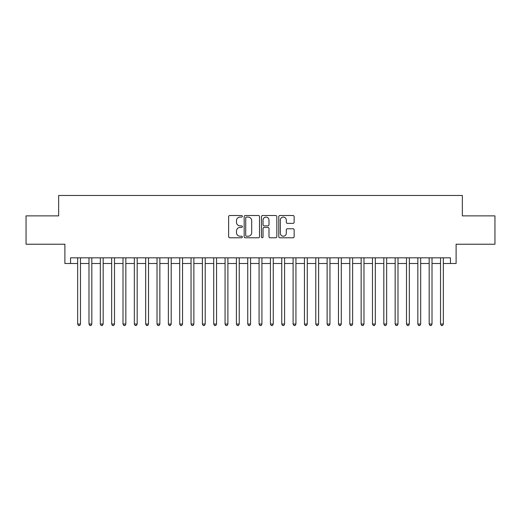 <?xml version="1.0" encoding="UTF-8"?>
<svg xmlns="http://www.w3.org/2000/svg" width="521" height="521" viewBox="0 0 521 521"><rect width="100%" height="100%" fill="white"/><g stroke="black" fill="none" stroke-linecap="round" stroke-linejoin="round"><path stroke-width="0.78" d="M242.356 216.3A0.781 0.781 0 0 0 241.575 215.518L229.754 215.518A1.114 1.114 0 0 0 228.641 216.632L228.641 236.671A1.114 1.114 0 0 0 229.754 237.784L241.575 237.784A0.781 0.781 0 0 0 242.356 237.003A0.781 0.781 0 0 0 241.575 236.221L240.044 236.221A3.562 3.562 0 0 1 236.488 232.659L236.488 230.992A3.562 3.562 0 0 1 240.044 227.43L241.575 227.43A0.781 0.781 0 0 0 242.356 226.648A0.781 0.781 0 0 0 241.575 225.873L240.044 225.873A3.562 3.562 0 0 1 236.488 222.311L236.488 220.637A3.562 3.562 0 0 1 240.044 217.081L241.575 217.081A0.781 0.781 0 0 0 242.356 216.3M293.03 223.366A1.114 1.114 0 0 0 294.144 222.252L294.144 216.632A1.114 1.114 0 0 0 293.03 215.518L279.894 215.518A1.114 1.114 0 0 0 278.781 216.632L278.781 236.671A1.114 1.114 0 0 0 279.894 237.784L293.03 237.784A1.114 1.114 0 0 0 294.144 236.671L294.144 229.878A1.114 1.114 0 0 0 293.03 228.765L287.41 228.765A1.114 1.114 0 0 0 286.296 229.878L286.296 233.245A2.976 2.976 0 0 1 283.32 236.221A2.976 2.976 0 0 1 280.344 233.245L280.344 220.057A2.976 2.976 0 0 1 283.32 217.081A2.976 2.976 0 0 1 286.296 220.057L286.296 222.252A1.114 1.114 0 0 0 287.41 223.366L293.03 223.366M70.556 263.502L70.556 257.836L450.444 257.836L450.444 263.502L456.109 263.502L456.109 244.225L494.95 244.225L494.95 215.876L462.348 215.876L462.348 195.466L58.652 195.466L58.652 215.876L26.05 215.876L26.05 244.225L64.891 244.225L64.891 263.502L77.649 263.502M259.523 216.632A1.114 1.114 0 0 0 258.416 215.518L245.28 215.518A1.114 1.114 0 0 0 244.167 216.632L244.167 236.671A1.114 1.114 0 0 0 245.28 237.784L258.416 237.784A1.114 1.114 0 0 0 259.523 236.671L259.523 216.632M262.584 215.518L275.72 215.518A1.114 1.114 0 0 1 276.833 216.632L276.833 236.671A1.114 1.114 0 0 1 275.72 237.784L270.099 237.784A1.114 1.114 0 0 1 268.986 236.671L268.986 228.543A1.114 1.114 0 0 0 267.872 227.43L264.147 227.43A1.114 1.114 0 0 0 263.033 228.543L263.033 237.003A0.781 0.781 0 0 1 262.252 237.784A0.781 0.781 0 0 1 261.477 237.003L261.477 216.632A1.114 1.114 0 0 1 262.584 215.518M80.481 263.502L88.987 263.502M91.82 263.502L100.325 263.502M103.158 263.502L111.663 263.502M114.503 263.502L123.008 263.502M125.841 263.502L134.346 263.502M137.179 263.502L145.685 263.502M148.518 263.502L157.023 263.502M159.862 263.502L168.361 263.502M171.201 263.502L179.706 263.502M182.539 263.502L191.044 263.502M193.877 263.502L202.382 263.502M205.215 263.502L213.721 263.502M216.56 263.502L225.065 263.502M227.898 263.502L236.404 263.502M239.237 263.502L247.742 263.502M250.575 263.502L259.08 263.502M261.92 263.502L270.425 263.502M273.258 263.502L281.763 263.502M284.596 263.502L293.102 263.502M295.935 263.502L304.44 263.502M307.279 263.502L315.785 263.502M318.618 263.502L327.123 263.502M329.956 263.502L338.461 263.502M341.294 263.502L349.799 263.502M352.639 263.502L361.138 263.502M363.977 263.502L372.482 263.502M375.315 263.502L383.821 263.502M386.654 263.502L395.159 263.502M397.992 263.502L406.497 263.502M409.337 263.502L417.842 263.502M420.675 263.502L429.18 263.502M432.013 263.502L440.519 263.502M443.351 263.502L450.444 263.502M246.505 217.081A0.781 0.781 0 0 0 245.723 217.856L245.723 235.446A0.781 0.781 0 0 0 246.505 236.221L248.12 236.221A3.562 3.562 0 0 0 251.682 232.659L251.682 220.637A3.562 3.562 0 0 0 248.12 217.081L246.505 217.081M268.986 220.109A2.976 2.976 0 0 0 266.01 217.133A2.976 2.976 0 0 0 263.033 220.109L263.033 224.759A1.114 1.114 0 0 0 264.147 225.873L267.872 225.873A1.114 1.114 0 0 0 268.986 224.759L268.986 220.109M80.481 257.836L80.481 324.062L77.649 324.062L77.649 257.836M80.481 324.062L79.628 325.534L78.495 325.534L77.649 324.062M91.82 257.836L91.82 324.062L88.987 324.062L88.987 257.836M91.82 324.062L90.973 325.534L89.833 325.534L88.987 324.062M103.158 257.836L103.158 324.062L100.325 324.062L100.325 257.836M103.158 324.062L102.311 325.534L101.178 325.534L100.325 324.062M114.503 257.836L114.503 324.062L111.663 324.062L111.663 257.836M114.503 324.062L113.65 325.534L112.516 325.534L111.663 324.062M125.841 257.836L125.841 324.062L123.008 324.062L123.008 257.836M125.841 324.062L124.988 325.534L123.855 325.534L123.008 324.062M137.179 257.836L137.179 324.062L134.346 324.062L134.346 257.836M137.179 324.062L136.326 325.534L135.193 325.534L134.346 324.062M148.518 257.836L148.518 324.062L145.685 324.062L145.685 257.836M148.518 324.062L147.671 325.534L146.538 325.534L145.685 324.062M159.862 257.836L159.862 324.062L157.023 324.062L157.023 257.836M159.862 324.062L159.009 325.534L157.876 325.534L157.023 324.062M171.201 257.836L171.201 324.062L168.361 324.062L168.361 257.836M171.201 324.062L170.347 325.534L169.214 325.534L168.361 324.062M182.539 257.836L182.539 324.062L179.706 324.062L179.706 257.836M182.539 324.062L181.686 325.534L180.553 325.534L179.706 324.062M193.877 257.836L193.877 324.062L191.044 324.062L191.044 257.836M193.877 324.062L193.03 325.534L191.897 325.534L191.044 324.062M205.215 257.836L205.215 324.062L202.382 324.062L202.382 257.836M205.215 324.062L204.369 325.534L203.236 325.534L202.382 324.062M216.56 257.836L216.56 324.062L213.721 324.062L213.721 257.836M216.56 324.062L215.707 325.534L214.574 325.534L213.721 324.062M227.898 257.836L227.898 324.062L225.065 324.062L225.065 257.836M227.898 324.062L227.045 325.534L225.912 325.534L225.065 324.062M239.237 257.836L239.237 324.062L236.404 324.062L236.404 257.836M239.237 324.062L238.39 325.534L237.25 325.534L236.404 324.062M250.575 257.836L250.575 324.062L247.742 324.062L247.742 257.836M250.575 324.062L249.728 325.534L248.595 325.534L247.742 324.062M261.92 257.836L261.92 324.062L259.08 324.062L259.08 257.836M261.92 324.062L261.067 325.534L259.933 325.534L259.08 324.062M273.258 257.836L273.258 324.062L270.425 324.062L270.425 257.836M273.258 324.062L272.405 325.534L271.272 325.534L270.425 324.062M284.596 257.836L284.596 324.062L281.763 324.062L281.763 257.836M284.596 324.062L283.75 325.534L282.61 325.534L281.763 324.062M295.935 257.836L295.935 324.062L293.102 324.062L293.102 257.836M295.935 324.062L295.088 325.534L293.955 325.534L293.102 324.062M307.279 257.836L307.279 324.062L304.44 324.062L304.44 257.836M307.279 324.062L306.426 325.534L305.293 325.534L304.44 324.062M318.618 257.836L318.618 324.062L315.785 324.062L315.785 257.836M318.618 324.062L317.764 325.534L316.631 325.534L315.785 324.062M329.956 257.836L329.956 324.062L327.123 324.062L327.123 257.836M329.956 324.062L329.103 325.534L327.97 325.534L327.123 324.062M341.294 257.836L341.294 324.062L338.461 324.062L338.461 257.836M341.294 324.062L340.447 325.534L339.314 325.534L338.461 324.062M352.639 257.836L352.639 324.062L349.799 324.062L349.799 257.836M352.639 324.062L351.786 325.534L350.653 325.534L349.799 324.062M363.977 257.836L363.977 324.062L361.138 324.062L361.138 257.836M363.977 324.062L363.124 325.534L361.991 325.534L361.138 324.062M375.315 257.836L375.315 324.062L372.482 324.062L372.482 257.836M375.315 324.062L374.462 325.534L373.329 325.534L372.482 324.062M386.654 257.836L386.654 324.062L383.821 324.062L383.821 257.836M386.654 324.062L385.807 325.534L384.674 325.534L383.821 324.062M397.992 257.836L397.992 324.062L395.159 324.062L395.159 257.836M397.992 324.062L397.145 325.534L396.012 325.534L395.159 324.062M409.337 257.836L409.337 324.062L406.497 324.062L406.497 257.836M409.337 324.062L408.484 325.534L407.35 325.534L406.497 324.062M420.675 257.836L420.675 324.062L417.842 324.062L417.842 257.836M420.675 324.062L419.822 325.534L418.689 325.534L417.842 324.062M432.013 257.836L432.013 324.062L429.18 324.062L429.18 257.836M432.013 324.062L431.167 325.534L430.027 325.534L429.18 324.062M443.351 257.836L443.351 324.062L440.519 324.062L440.519 257.836M443.351 324.062L442.505 325.534L441.372 325.534L440.519 324.062"/></g></svg>
